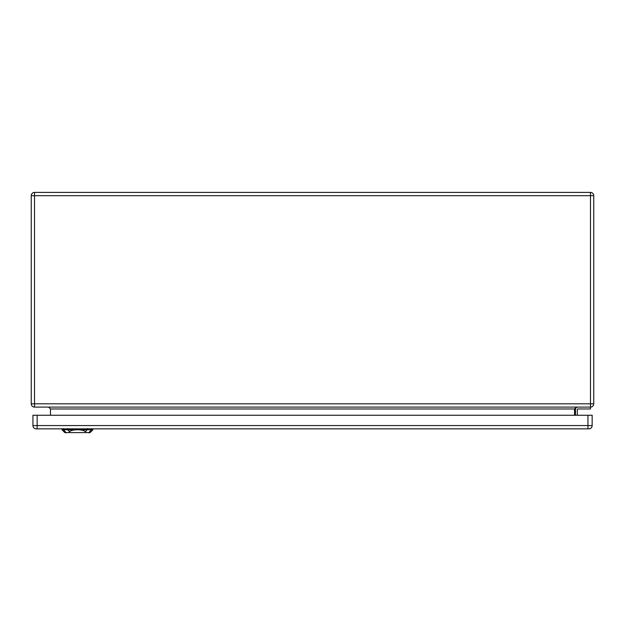 <?xml version="1.0" encoding="UTF-8"?>
<svg xmlns="http://www.w3.org/2000/svg" width="625" height="625" viewBox="0 0 625 625"><rect width="100%" height="100%" fill="white"/><g stroke="black" fill="none" stroke-linecap="round" stroke-linejoin="round"><path stroke-width="0.94" d="M590.469 407.094L590.469 195.688L34.531 195.688L34.531 403.812L593.75 403.812A3.281 3.281 0 0 1 590.469 407.094L34.531 407.094A3.281 3.281 0 0 1 31.25 403.812L31.25 195.688A3.281 3.281 0 0 1 34.531 192.406L590.469 192.406A3.281 3.281 0 0 1 593.75 195.688L593.75 403.812A3.281 3.281 0 0 1 590.469 407.094L590.469 408.969L577.812 408.969A0.469 0.469 0 0 0 577.344 409.438L577.344 415.25M575.469 409.438L575.469 415.25L575.469 409.438A2.344 2.344 0 0 1 577.812 407.094M50.469 415.25L50.469 408.969L48.594 407.094M574.531 415.25L574.531 408.969L576.406 407.094M577.812 408.969A0.469 0.469 0 0 0 577.344 409.438M587.938 428.844L588.875 428.844A3.281 3.281 0 0 0 592.156 425.562L592.156 415.25L32.938 415.25L32.938 425.562A3.281 3.281 0 0 0 36.219 428.844L587.938 428.844L587.938 415.25M85.953 432.594L90.117 432.594L92.93 429.781L77.469 429.781C81.727 429.875 84.383 430.523 85.43 431.734L85.953 432.594L68.984 432.594L69.508 431.734C70.555 430.523 73.211 429.875 77.469 429.781L62.008 429.781L61.977 428.844L62.008 429.781L64.82 432.594L68.984 432.594M574.531 408.969L50.469 408.969M593.75 195.688A3.281 3.281 0 0 0 590.469 192.406L590.469 195.688L593.75 195.688M34.531 407.094L34.531 403.812L31.25 403.812A3.281 3.281 0 0 0 34.531 407.094M31.25 195.688L34.531 195.688L34.531 192.406M588.875 428.844A3.281 3.281 0 0 0 592.156 425.562L37.156 425.562L37.156 415.25M37.156 428.844L37.156 425.562L32.938 425.562A3.281 3.281 0 0 0 36.219 428.844M67.75 429.859L67.711 428.586M63.539 429.859L63.492 428.586M66.289 432.844L63.305 429.531M88.648 432.844L91.633 429.531M91.445 428.586L91.398 429.859M87.188 429.859L87.227 428.586M87.297 429.664L85.32 431.852M69.617 431.852L67.641 429.664M92.93 429.781L92.961 428.844M64.82 432.594L62.008 429.781"/></g></svg>
